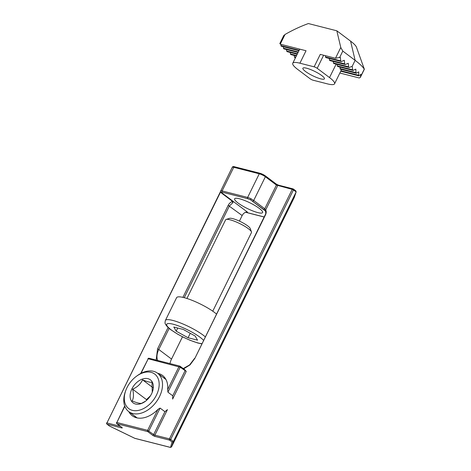 <?xml version="1.0" encoding="UTF-8"?>
<svg xmlns="http://www.w3.org/2000/svg" width="471" height="471" viewBox="0 0 471 471"><rect width="100%" height="100%" fill="white"/><g stroke="black" fill="none" stroke-linecap="round" stroke-linejoin="round"><path stroke-width="0.71" d="M136.396 376.311L137.22 375.705A24.009 16.191 126.9 0 1 153.54 371.307A24.009 16.191 126.9 0 1 157.579 373.22A24.009 16.191 126.9 0 1 159.516 396.582A24.009 16.191 126.9 0 1 132.769 413.52A24.009 16.191 126.9 0 1 128.73 411.607A24.009 16.191 126.9 0 1 125.457 391.354L125.81 390.394A21.607 14.572 126.9 0 1 127.011 387.592A21.607 14.572 126.9 0 1 136.396 376.311A21.607 14.572 126.9 0 1 155.536 374.757A21.607 14.572 126.9 0 1 156.46 395.104A21.607 14.572 126.9 0 1 133.487 410.565A21.607 14.572 126.9 0 1 125.81 390.394M152.268 392.208L151.974 382.24C150.284 382.517 147.135 381.716 142.53 379.832C140.682 383.995 137.373 387.109 132.61 389.181C133.882 394.209 133.723 398.125 132.139 400.939C136.69 402.811 139.84 403.612 141.588 403.347L145.674 401.086M151.556 393.85A14.407 9.714 -53.1 0 0 152.357 391.984A14.407 9.714 -53.1 0 0 147.235 378.531A14.407 9.714 -53.1 0 0 131.921 388.846A14.407 9.714 -53.1 0 0 132.539 402.405A14.407 9.714 -53.1 0 0 145.298 401.369A14.407 9.714 -53.1 0 0 151.556 393.85M146.428 400.474L146.463 399.591L150.42 395.858M142.53 379.832L152.828 387.574M146.463 399.591L132.61 389.181M148.73 398.148A12.005 8.095 126.9 0 1 150.214 396.176M239.415 198.75A15.608 3.12 26.2 0 1 255.094 205.627A15.608 3.12 26.2 0 1 262.63 212.568A15.608 3.12 26.2 0 1 257.843 212.604A15.608 3.12 26.2 0 1 242.165 205.721A15.608 3.12 26.2 0 1 234.629 198.786A15.608 3.12 26.2 0 1 239.415 198.75M135.601 417.506A25.21 16.997 126.9 0 1 134.788 416.158M183.596 368.864L190.013 364.907L194.859 358.402L265.491 214.864C266.38 212.945 266.445 211.314 265.685 209.978L264.761 208.777L276.43 185.068L292.214 189.371L169.442 438.866L154.882 435.157L167.458 409.599L164.909 411.701L160.093 408.08L157.926 409.405A25.21 16.997 126.9 0 1 132.257 415.758A25.21 16.997 126.9 0 1 128.836 411.683M157.691 373.303A25.21 16.997 126.9 0 1 162.554 375.458A25.21 16.997 126.9 0 1 167.647 389.652L167.923 392.166L172.739 395.787L172.633 399.078L186.251 371.407L184.95 369.882A0.96 0.648 -53.1 0 0 184.791 369.806M163.643 377.777A25.21 16.997 126.9 0 1 165.162 378.184M168.1 327.463L157.555 348.887L156.16 360.074M184.261 297.696L229.406 205.951L232.839 202.707A0.96 0.495 -109.7 0 1 232.303 201.47C230.549 202.159 229.177 203.454 228.182 205.356L182.907 297.366M278.632 185.238A0.96 0.683 104.3 0 0 277.649 185.656L265.685 209.978A0.96 0.689 147.6 0 0 265.438 210.92L264.702 210.219L265.397 210.831M164.909 411.701L153.664 434.562L154.882 435.157A0.96 0.683 104.3 0 0 155.036 436.429L169.595 440.138A0.96 0.683 -75.7 0 1 169.442 438.866L170.667 439.461L293.433 189.966L296.171 191.88L294.263 197.496L171.497 446.997L170.243 447.344L135.018 438.366M157.65 360.45A14.407 9.714 126.9 0 1 158.774 349.482L171.532 359.073A14.407 9.714 -53.1 0 0 169.984 363.594M171.532 359.073L182.495 336.794M239.415 221.111L242.159 215.535A4.804 3.238 126.9 0 1 247.51 212.15L221.064 192.274A0.96 0.936 -177.9 0 1 220.522 191.391L220.522 191.391A0.96 0.936 -177.9 0 1 220.616 191.02A4.804 0.96 26.2 0 1 220.634 190.938A4.804 0.96 26.2 0 1 222.112 190.926L233.746 167.282A4.804 0.96 -153.8 0 0 232.268 167.293L220.522 191.391C220.381 191.756 220.781 192.368 221.717 193.228L232.768 201.535A0.96 0.648 -53.1 0 0 233.045 201.629L221.994 193.322L221.064 192.274L222.259 192.197A0.96 0.683 -75.7 0 1 222.112 190.926L247.634 197.431A4.804 0.96 26.2 0 1 251.049 198.78L253.71 200.469L265.373 176.755L276.43 185.068A0.96 0.648 126.9 0 0 276.353 184.132L278.455 185.156L293.015 188.865A0.96 0.683 -75.7 0 1 293.197 188.953A0.96 0.648 -53.1 0 1 293.356 189.03A0.96 0.96 0 0 0 293.015 188.865A0.96 0.683 -75.7 0 0 292.214 189.371L293.433 189.966A0.96 0.648 -53.1 0 0 293.356 189.03L295.876 190.926L296.129 191.991L173.357 441.486L172.056 441.986L170.502 447.45L134.889 438.371M232.839 202.707L233.045 201.629M251.049 198.78L250.519 199.781L264.702 210.219M265.52 211.055L250.519 199.781L247.787 198.703L222.259 192.197M212.762 311.19L251.467 232.544A14.407 2.879 -153.8 0 0 251.449 231.885A14.407 2.879 -153.8 0 0 243.295 225.438A14.407 2.879 -153.8 0 0 230.036 219.792A14.407 2.879 -153.8 0 0 226.145 219.427A14.407 2.879 -153.8 0 0 225.615 219.822L186.916 298.473M251.449 231.885L250.219 228.488A11.746 2.349 -153.8 0 0 243.566 223.236A11.746 2.349 -153.8 0 0 232.756 218.632A11.746 2.349 -153.8 0 0 229.589 218.338L226.145 219.427M205.209 336.777A24.009 4.798 26.2 0 0 203.289 335.24A24.009 4.798 26.2 0 0 172.757 320.415A24.009 4.798 26.2 0 0 165.386 320.468L176.601 297.672A24.009 4.798 26.2 0 1 183.973 297.619A24.009 4.798 26.2 0 1 216.425 313.98M183.307 329.464L195.165 336.023L197.537 340.162L188.053 337.742L176.195 331.184L173.823 327.045L183.307 329.464M176.195 331.184L177.744 328.046M190.243 333.297L188.053 337.742M306.568 68.207A12.005 2.396 26.2 0 1 318.626 73.494A12.005 2.396 26.2 0 1 324.425 78.834A12.005 2.396 26.2 0 1 320.739 78.857A12.005 2.396 26.2 0 1 308.676 73.57A12.005 2.396 26.2 0 1 302.882 68.23A12.005 2.396 26.2 0 1 306.568 68.207M336.836 30.803L340.78 47.489L335.487 58.251L320.268 54.377L314.139 66.829L299.903 63.196L306.032 50.744L280.251 44.174L285.026 34.471C292.762 30.026 300.551 26.382 308.387 23.55L336.836 30.803L350.583 41.136L355.128 60.353L342.8 51.08L340.78 47.489M335.487 58.251L340.315 57.309L340.739 60.859L325.52 56.979A0.96 0.683 104.3 0 0 325.979 57.615L341.192 61.495A0.96 0.683 -75.7 0 1 340.739 60.859M340.739 71.233L358.772 75.831L360.921 74.394L360.333 77.403L364.354 69.231L356.465 47.212A27.371 5.469 -153.8 0 0 350.583 41.136M283.807 35.702L285.026 34.471M280.086 43.267L280.251 44.174M314.139 66.829A2.402 0.477 -153.8 0 1 317.195 68.313L329.523 77.58A23.291 4.651 -153.8 0 1 334.551 83.814A23.291 4.651 -153.8 0 1 327.398 83.867L313.162 80.235A2.402 0.477 26.2 0 1 310.112 78.757L297.784 69.484A23.291 4.651 26.2 0 1 292.756 63.249A23.291 4.651 26.2 0 1 299.903 63.196M299.827 49.161L299.167 50.262L280.934 45.61L281.37 46.123M299.003 50.615L299.167 50.262L299.003 50.615M360.545 76.708L364.271 69.149A45.616 9.114 26.2 0 0 355.128 60.353L352.22 66.258L349.476 67.43A0.96 0.683 -75.7 0 1 348.675 66.823L348.252 63.279L345.508 64.445A0.96 0.683 -75.7 0 1 344.707 63.844L344.283 60.294L341.54 61.466A0.96 0.683 -75.7 0 1 341.192 61.495M339.856 73.029L359.308 77.986L360.333 77.403M280.934 45.61L281.069 44.38M297.425 53.759L286.621 51.003L287.351 51.592M286.621 51.003L286.521 49.526M298.29 52.01L283.407 48.213L284.001 48.766M283.407 48.213L283.424 46.764M325.52 56.979L325.367 55.672M348.675 66.823L333.456 62.949A0.96 0.683 104.3 0 0 333.915 63.579L349.129 67.459M333.456 62.949L333.28 61.448M344.707 63.844L329.488 59.964A0.96 0.683 104.3 0 0 329.947 60.6L345.161 64.48M329.488 59.964L329.311 58.463M352.22 66.258L352.585 69.796L337.318 65.905L337.984 66.47M337.318 65.905L337.212 64.421M340.192 69.125L356.253 73.217L358.772 71.875L358.572 75.26L340.939 70.768L340.774 71.127L341.457 69.449M337.689 66.517L353.003 70.42L355.846 69.155L355.941 72.622L340.038 68.566L340.398 69.054M340.038 68.566L340.18 67.147M359.002 75.772L358.572 75.26M353.321 70.379L352.585 69.796M356.535 73.17L355.941 72.622M295.7 57.262L294.434 56.938A0.96 0.683 104.3 0 0 294.893 57.574L295.476 57.721M294.434 56.938L294.257 55.443M296.565 55.513L290.466 53.959A0.96 0.683 104.3 0 0 290.925 54.589L296.336 55.972M290.466 53.959L290.289 52.458M120.393 426.361L106.941 422.934L220.616 191.921M169.154 328.399L158.774 349.482L157.555 348.887M242.159 215.535L228.182 205.356M220.522 191.509L106.941 422.934A0.96 0.683 104.3 0 0 107.094 424.206L121.653 427.915A0.96 0.683 -75.7 0 1 121.377 427.097M265.438 210.92C265.909 212.768 265.827 214.087 265.191 214.87L265.491 214.864M265.191 214.87L194.859 358.402M172.739 395.787L185.026 370.818A0.96 0.648 -53.1 0 0 184.95 369.882L180.134 366.261A0.96 0.648 126.9 0 1 180.21 367.192L186.251 371.407M278.302 185.138A1.919 0.383 26.2 0 1 276.453 184.238M276.189 184.055A0.96 0.648 126.9 0 1 276.353 184.132L265.297 175.824A0.96 0.648 126.9 0 0 265.138 175.748A3.839 0.765 -153.8 0 0 260.251 173.375A0.96 0.683 -75.7 0 0 260.074 173.287L234.546 166.781A0.96 0.683 -75.7 0 0 233.746 167.282L259.268 173.793A0.96 0.683 -75.7 0 1 260.074 173.287L265.297 175.824A0.96 0.648 126.9 0 1 265.373 176.755A4.804 0.96 26.2 0 0 259.268 173.793L247.634 197.431A0.96 0.683 104.3 0 0 247.787 198.703M106.646 422.934A0.96 0.96 0 0 0 106.935 424.124A0.96 0.648 -53.1 0 0 107.094 424.206L109.56 426.055M134.788 438.307L109.549 426.049A0.96 0.648 -53.1 0 1 109.39 425.972A0.96 0.96 0 0 0 109.549 426.072L134.859 438.36M171.497 446.997L173.357 441.486L170.667 439.461A0.96 0.648 -53.1 0 1 169.595 440.138L172.056 441.986M121.653 427.915A1.919 0.383 -153.8 0 0 121.83 427.397L117.014 423.776L147.77 431.619L152.592 435.239A1.919 0.383 -153.8 0 0 155.036 436.429M124.833 406.308L116.861 422.505L147.623 430.347L157.926 409.405M160.093 408.08L148.842 430.941A0.96 0.648 126.9 0 1 147.77 431.619A0.96 0.683 -75.7 0 1 147.623 430.347L153.664 434.562A0.96 0.648 126.9 0 1 152.592 435.239M263.589 209.418A0.96 0.648 -53.1 0 0 264.761 208.777L253.71 200.469A0.96 0.648 126.9 0 1 252.533 201.105M167.923 392.166L180.21 367.192L148.23 358.761L141.065 373.309M167.647 389.652L178.986 366.603A0.96 0.683 -75.7 0 1 179.969 366.185A0.96 0.648 126.9 0 1 180.134 366.261A0.96 0.96 0 0 0 179.792 366.097L149.03 358.254A0.96 0.683 104.3 0 0 148.23 358.761L140.67 373.521M294.263 197.496L296.129 191.991M109.272 425.843A0.96 0.648 -53.1 0 0 109.39 425.972L106.935 424.124M124.703 405.967L116.861 422.505A0.96 0.683 104.3 0 0 117.014 423.776A0.96 0.648 126.9 0 1 116.849 423.7L121.789 427.385M149.213 358.343A0.96 0.683 104.3 0 0 149.03 358.254A0.96 0.96 0 0 0 147.935 358.761M245.715 212.256L264.166 216.96M201.829 343.642A21.13 4.221 26.2 0 1 171.285 329.935A21.13 4.221 26.2 0 1 173.21 324.231A21.13 4.221 26.2 0 1 200.081 337.277A21.13 4.221 26.2 0 1 203.49 340.274M339.579 57.627L342.8 51.08M317.195 68.313L323.63 55.231M329.523 77.58L336.135 64.144M137.12 417.912L128.73 411.607M165.975 379.532L157.579 373.22M183.213 368.575L189.619 364.913L194.564 358.402M232.268 167.293C232.65 166.54 233.41 166.369 234.546 166.781M116.567 422.505A0.96 0.96 0 0 0 116.849 423.7M264.137 217.013L245.615 212.291M165.386 320.468C164.915 322.394 164.938 323.612 165.456 324.119C166.687 326.238 168.471 328.099 170.796 329.7L177.773 334.239L183.696 337.401L189.948 340.233L197.796 343L201.723 343.859M279.798 43.597L283.819 35.425M292.756 63.249L298.955 50.656M334.551 83.814L340.745 71.221M281.134 46.182L298.92 50.715M283.713 48.813L298.061 52.469M297.201 54.218L287.027 51.627"/></g></svg>
